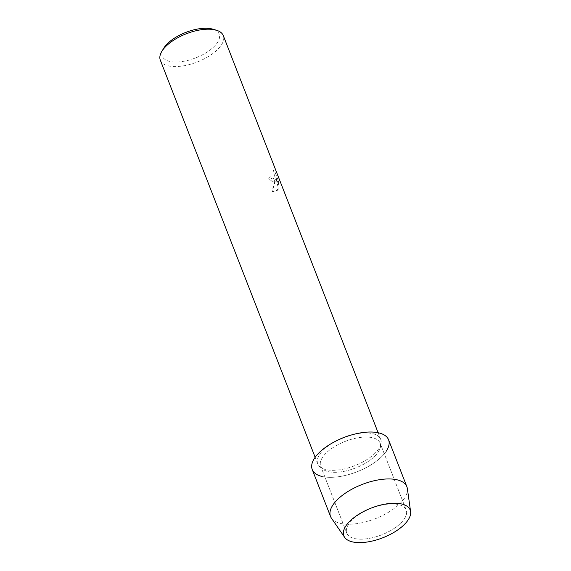 <?xml version="1.0" encoding="UTF-8"?>
<svg xmlns="http://www.w3.org/2000/svg" width="571" height="571" viewBox="0 0 571 571"><rect width="100%" height="100%" fill="white"/><g stroke="black" fill="none" stroke-linecap="round" stroke-linejoin="round"><path stroke-width="0.43" stroke-dasharray="2.85 2.14" d="M404.375 518.832A31.883 14.275 158.7 0 0 406.181 509.967A31.883 14.275 158.7 0 0 379.736 505.556A31.883 14.275 158.7 0 0 348.581 524.257A31.883 14.275 158.7 0 0 346.775 533.128A31.883 14.275 158.7 0 0 373.227 537.532A31.883 14.275 158.7 0 0 404.375 518.832A31.883 14.275 158.7 0 0 406.181 509.967A31.883 14.275 158.7 0 0 379.736 505.556A31.883 14.275 158.7 0 0 348.581 524.257A31.883 14.275 158.7 0 0 346.775 533.128A31.883 14.275 158.7 0 0 373.227 537.532A31.883 14.275 158.7 0 0 404.375 518.832M378.302 451.961A31.883 14.275 158.7 0 0 380.108 443.089A31.883 14.275 158.7 0 0 353.663 438.685A31.883 14.275 158.7 0 0 322.508 457.385A31.883 14.275 158.7 0 0 320.702 466.25A31.883 14.275 158.7 0 0 347.154 470.661A31.883 14.275 158.7 0 0 378.302 451.961A31.883 14.275 158.7 0 0 380.108 443.089A31.883 14.275 158.7 0 0 353.663 438.685A31.883 14.275 158.7 0 0 322.508 457.385A31.883 14.275 158.7 0 0 320.702 466.25A31.883 14.275 158.7 0 0 347.154 470.661A31.883 14.275 158.7 0 0 378.302 451.961M337.454 440.298A33.796 15.131 158.7 0 0 319.639 454.495A33.796 15.131 158.7 0 0 317.726 463.895A33.796 15.131 158.7 0 0 345.762 468.57A33.796 15.131 158.7 0 0 378.787 448.742A33.796 15.131 158.7 0 0 380.7 439.342A33.796 15.131 158.7 0 0 350.209 435.323M274.544 181.364L275.586 178.873L275.008 182.563L272.139 191.314L274.887 191.92L277.899 189.979L278.484 188.737L275.807 177.167L278.969 185.268L278.441 180.971L274.544 170.979L272.81 170.001L274.423 175.154L273.894 178.195L272.781 178.987L271.339 178.345L270.39 176.796A33.796 15.131 -21.3 0 1 268.791 178.587L272.974 182.178L274.544 181.364M160.315 60.155A33.796 15.131 158.7 0 0 188.351 64.83A33.796 15.131 158.7 0 0 221.377 45.002A33.796 15.131 158.7 0 0 223.29 35.602M163.641 48.371A30.52 13.668 158.7 0 0 180.286 61.775A30.52 13.668 158.7 0 0 217.444 42.554A30.52 13.668 158.7 0 0 212.862 29.178M278.405 180.978L278.933 185.268L275.772 177.167L278.448 188.744L274.851 191.92L272.096 191.321L275.55 178.873L272.938 182.178L268.755 178.587A33.753 15.117 158.7 0 0 270.354 176.803L271.304 178.352L272.738 178.987L273.859 178.202L274.387 175.161L272.81 170.001L274.508 170.986L278.441 180.971M321.659 476.371A40.962 18.343 158.7 0 0 386.253 451.19A40.962 18.343 158.7 0 0 388.573 439.791M331.444 518.19A40.962 18.343 158.7 0 0 366.546 521.608A40.962 18.343 158.7 0 0 404.546 498.112A40.962 18.343 158.7 0 0 407.359 488.59M312.237 469.555A40.962 18.343 158.7 0 0 346.226 475.215A40.962 18.343 158.7 0 0 386.253 451.19M406.181 509.967L380.108 443.089L406.181 509.967M380.7 439.342L378.13 432.739M317.726 463.895L315.149 457.292M346.775 533.128L320.702 466.25L346.775 533.128"/><path stroke-width="0.86" d="M408.165 519.895A35.602 15.938 158.7 0 0 389.793 503.472A35.602 15.938 158.7 0 0 345.862 525.955A35.602 15.938 158.7 0 0 364.241 542.386A35.602 15.938 158.7 0 0 408.165 519.895A35.602 15.938 158.7 0 0 410.606 511.623A35.602 15.938 158.7 0 0 382.406 504.657A35.602 15.938 158.7 0 0 345.862 525.955A35.602 15.938 158.7 0 0 344.641 537.347A35.602 15.938 158.7 0 0 375.147 540.316A35.602 15.938 158.7 0 0 408.165 519.895M386.253 451.19A40.962 18.343 158.7 0 0 351.615 434.924L350.209 435.323A33.796 15.131 158.7 0 0 337.454 440.298L336.148 440.955A40.962 18.343 158.7 0 0 314.557 458.156A40.962 18.343 158.7 0 0 321.659 476.371M351.615 434.924A40.962 18.343 158.7 0 0 336.148 440.955M378.13 432.739L223.29 35.602A33.796 15.131 158.7 0 0 216.302 30.192A33.796 15.131 158.7 0 0 162.228 50.755A33.796 15.131 158.7 0 0 161.793 51.447A33.796 15.131 158.7 0 0 160.315 60.155L315.149 457.292M216.302 30.192L212.862 29.178A30.52 13.668 158.7 0 0 164.034 47.743A30.52 13.668 158.7 0 0 163.641 48.371L161.793 51.447M410.606 511.623L407.359 488.59A40.962 18.343 158.7 0 0 406.866 486.713A40.962 18.343 158.7 0 0 372.884 481.053A40.962 18.343 158.7 0 0 332.85 505.085A40.962 18.343 158.7 0 0 330.53 516.477A40.962 18.343 158.7 0 0 331.444 518.19L344.641 537.347M406.866 486.713L388.573 439.791A40.962 18.343 158.7 0 0 354.591 434.124A40.962 18.343 158.7 0 0 314.557 458.156A40.962 18.343 158.7 0 0 312.237 469.555L330.53 516.477"/></g></svg>
